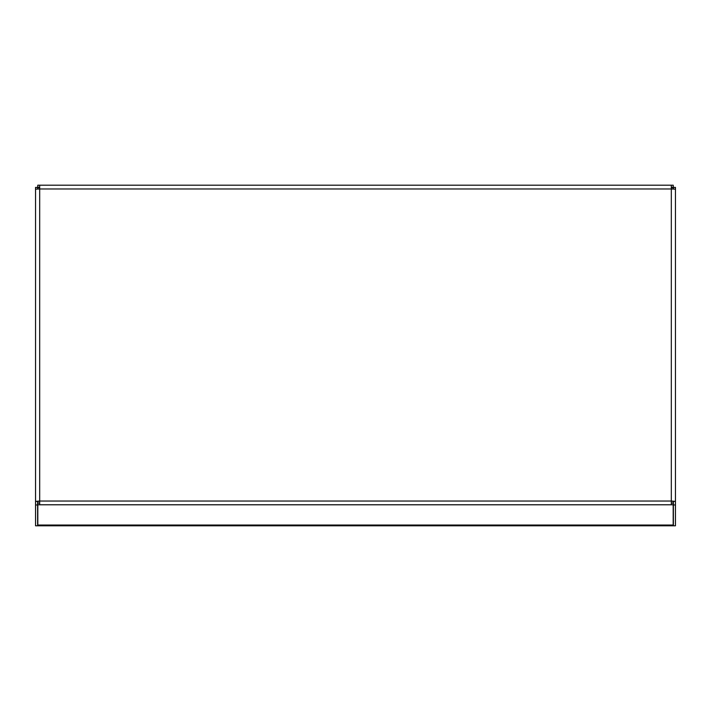 <?xml version="1.0" encoding="UTF-8"?>
<svg xmlns="http://www.w3.org/2000/svg" width="711" height="711" viewBox="0 0 711 711"><rect width="100%" height="100%" fill="white"/><g stroke="black" fill="none" stroke-linecap="round" stroke-linejoin="round"><path stroke-width="1.07" d="M35.55 428.777L35.55 187.411L37.612 187.411L37.976 188.957M675.45 433.941L675.45 187.411L673.388 187.411L673.024 188.957M37.612 504.961L37.612 501.397L35.55 501.397L35.55 189.153L39.683 188.975L39.683 501.042L671.317 501.042L671.317 188.975L39.683 188.975L39.683 185.207L671.317 185.207L671.317 188.975L675.45 189.153L675.45 501.397L671.317 501.042L671.317 504.783L39.683 504.783L39.683 501.042L35.55 501.397L35.55 525.793L37.612 525.793L37.612 504.961L35.55 504.961M39.683 504.783L37.816 504.783L37.816 501.317M37.816 504.783L37.816 525.793L673.184 525.793L673.184 501.317M37.816 503.086L39.683 503.086M673.184 503.086L671.317 503.086M673.184 504.783L671.317 504.783M675.45 504.961L675.45 525.793L673.388 525.793L673.388 504.961L675.45 504.961L675.45 501.397L673.388 501.397L673.388 504.961M673.388 188.957L673.388 187.411M673.388 501.397L671.317 501.219M671.317 185.207L673.237 185.207L673.237 187.269L671.317 187.269M39.683 187.269L37.763 187.269L39.683 187.944M39.683 185.207L37.763 185.207L37.763 187.269M671.317 187.944L673.237 187.269M37.612 188.957L37.612 187.411M37.612 501.397L39.683 501.219M673.184 525.047L37.816 525.047"/></g></svg>
